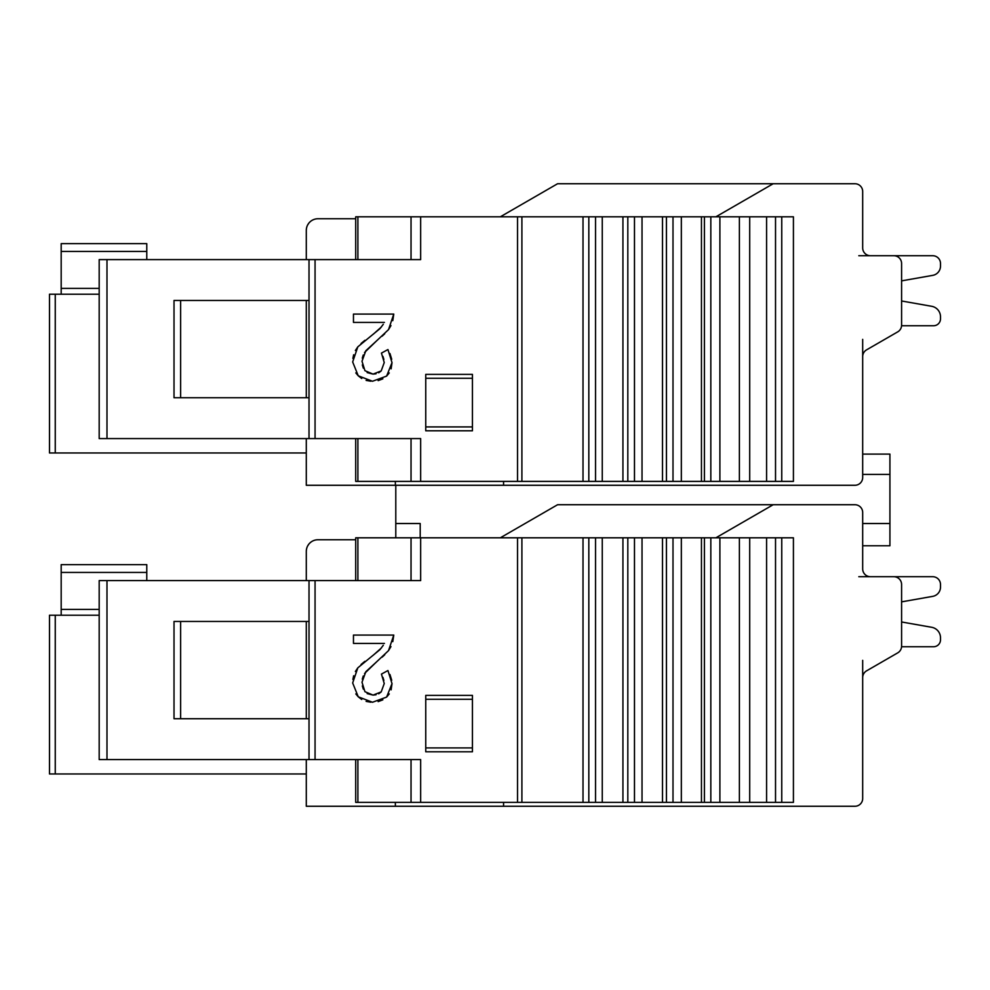 <?xml version="1.0" encoding="UTF-8"?>
<svg xmlns="http://www.w3.org/2000/svg" width="990" height="990" viewBox="0 0 990 990"><rect width="100%" height="100%" fill="white"/><g stroke="black" fill="none" stroke-linecap="round" stroke-linejoin="round"><path stroke-width="1.49" d="M306.294 438.582L306.294 485.273L854.902 485.273A7.784 7.784 0 0 0 862.686 477.489L862.686 356.598A7.784 7.784 0 0 1 866.572 349.854L897.695 331.885A7.784 7.784 0 0 0 901.593 325.153L901.593 263.501A7.784 7.784 0 0 0 893.809 255.717L870.47 255.717A7.784 7.784 0 0 1 862.686 247.933A7.784 7.784 0 0 0 870.47 255.717A7.784 7.784 0 0 1 862.686 247.933L862.686 191.516A7.784 7.784 0 0 0 854.902 183.732L557.593 183.732L500.321 216.81M932.716 255.717L858.8 255.717L932.716 255.717A7.784 7.784 0 0 1 940.5 263.501L940.5 266.1A9.417 9.417 0 0 1 932.716 275.369L901.593 280.863L901.593 300.985L931.677 306.294A10.667 10.667 0 0 1 940.5 316.8L940.5 318.805A6.942 6.942 0 0 1 933.558 325.747L901.568 325.747M862.686 545.775L889.923 545.775L889.923 454.113L862.686 454.113L862.686 339.372L862.686 471.661L862.686 356.598M306.294 759.577L306.294 806.268L854.902 806.268A7.784 7.784 0 0 0 862.686 798.485L862.686 677.593A7.784 7.784 0 0 1 866.572 670.849L897.695 652.88A7.784 7.784 0 0 0 901.593 646.136L901.593 584.484A7.784 7.784 0 0 0 893.809 576.712L870.47 576.712A7.784 7.784 0 0 1 862.686 568.928A7.784 7.784 0 0 0 870.47 576.712A7.784 7.784 0 0 1 862.686 568.928L862.686 512.511A7.784 7.784 0 0 0 854.902 504.727L557.593 504.727L500.321 537.805M932.716 576.712L858.8 576.712L932.716 576.712A7.784 7.784 0 0 1 940.5 584.484L940.5 587.095A9.417 9.417 0 0 1 932.716 596.364L901.593 601.858L901.593 621.98L931.677 627.289A10.667 10.667 0 0 1 940.5 637.795L940.5 639.8A6.942 6.942 0 0 1 933.558 646.742L901.568 646.742M862.686 792.644L862.686 660.355L862.686 792.644M355.707 539.748L317.963 539.748A11.67 11.67 0 0 0 306.294 551.418L306.294 580.598M306.294 621.448L306.294 718.728M99.186 294.228L49.5 294.228L49.5 452.975L306.294 452.975M355.707 218.753L317.963 218.753A11.67 11.67 0 0 0 306.294 230.422L306.294 259.603M715.906 216.81L773.19 183.732M306.294 300.453L306.294 397.732M355.707 438.582L355.707 481.388L793.423 481.388L793.423 216.81L355.707 216.81L355.707 259.603M395.332 481.388L395.394 485.273M503.564 481.388L503.564 485.273M719.891 481.388L719.891 216.81M701.452 481.388L701.452 216.81M681.343 481.388L681.343 216.81M662.496 481.388L662.496 216.81M642.027 481.388L642.027 216.81M622.933 481.388L622.933 216.81M602.254 481.388L602.254 216.81M583.011 481.388L583.011 216.81M420.651 216.81L420.651 259.603L99.186 259.603L99.186 438.582L420.651 438.582L420.651 481.388M425.75 430.799L472.428 430.799L472.428 374.381L425.75 374.381L425.75 430.799M355.818 372.921L358.256 375.816L372.488 381.261L386.607 376.101L392.015 362.637L391.124 368.849M370.879 381.224L366.114 380.407M361.721 378.489L358.256 375.816L352.663 361.969L357.823 346.834L355.373 350.522M382.858 378.836L378.143 380.63M389.243 372.933L386.607 376.101M391.718 359.259L389.949 353.504M382.957 356.425L383.873 359.432M392.015 362.637L387.944 349.544L381.447 353.096L384.244 362.538L381.2 370.916L378.712 372.809M376.039 373.787L373.057 374.109L367.154 372.599M363.342 368.181L362.328 364.926M384.244 362.538L381.2 370.916L373.057 374.109L364.939 370.693L362.006 361.251L365.83 350.72L376.472 340.968L364.543 352.514M363.268 354.977L362.291 358.145M384.739 333.779L382.103 336.204M390.963 325.611L388.525 329.633L393.772 314.078L392.782 320.636M373.23 334.249L381.447 326.91M383.303 324.262L379.925 328.68L357.823 346.834M361.065 343.493L364.877 340.325M352.886 358.417L353.653 354.767M180.626 300.453L180.626 397.732M309.016 397.732L174.017 397.732L174.017 300.453L309.016 300.453M309.016 438.582L309.016 259.603M472.428 426.913L425.75 426.913M425.75 378.279L472.428 378.279M393.772 314.078L353.467 314.078L353.467 322.418L384.429 322.418M376.472 340.968L388.525 329.633M940.5 266.1L940.5 263.501M420.206 537.805L420.206 523.524L395.79 523.524L395.79 537.805M395.79 485.273L395.79 523.524M889.923 474.408L862.686 474.408M889.923 523.524L862.686 523.524M901.593 601.858L901.593 621.98L901.593 601.858L901.593 621.98L901.593 601.858L901.593 621.98L901.593 601.858L901.593 621.98L901.593 601.858L901.593 621.98L901.593 601.858L901.593 621.98L931.677 627.289M715.906 537.805L773.19 504.727M306.294 230.422L306.43 228.628M306.553 227.997L306.863 226.834M307.605 225.052L308.694 223.332M309.548 222.342L310.192 221.723M306.294 551.418L306.43 549.623M306.553 548.992L306.863 547.829M307.605 546.047L308.694 544.327M309.548 543.337L310.192 542.718M99.186 615.223L49.5 615.223L49.5 773.97L306.294 773.97M146.78 580.598L146.78 564.646L61.182 564.646L61.182 615.223M862.686 568.928A7.784 7.784 0 0 0 870.47 576.712A7.784 7.784 0 0 1 862.686 568.928A7.784 7.784 0 0 0 870.47 576.712A7.784 7.784 0 0 1 862.686 568.928A7.784 7.784 0 0 0 870.47 576.712A7.784 7.784 0 0 1 862.686 568.928A7.784 7.784 0 0 0 870.47 576.712A7.784 7.784 0 0 1 862.686 568.928A7.784 7.784 0 0 0 870.47 576.712A7.784 7.784 0 0 1 862.686 568.928M901.593 280.863L901.593 300.985L901.593 280.863L901.593 300.985L901.593 280.863L901.593 300.985L901.593 280.863L901.593 300.985L901.593 280.863L901.593 300.985L901.593 280.863L901.593 300.985L931.677 306.294M862.686 247.933A7.784 7.784 0 0 0 870.47 255.717A7.784 7.784 0 0 1 862.686 247.933A7.784 7.784 0 0 0 870.47 255.717A7.784 7.784 0 0 1 862.686 247.933A7.784 7.784 0 0 0 870.47 255.717A7.784 7.784 0 0 1 862.686 247.933A7.784 7.784 0 0 0 870.47 255.717A7.784 7.784 0 0 1 862.686 247.933A7.784 7.784 0 0 0 870.47 255.717A7.784 7.784 0 0 1 862.686 247.933M940.5 318.805L940.5 316.8M355.707 759.577L355.707 802.37L793.423 802.37L793.423 537.805L355.707 537.805L355.707 580.598M395.332 802.37L395.394 806.268M503.564 802.37L503.564 806.268M719.891 802.37L719.891 537.805M701.452 802.37L701.452 537.805M681.343 802.37L681.343 537.805M662.496 802.37L662.496 537.805M642.027 802.37L642.027 537.805M622.933 802.37L622.933 537.805M602.254 802.37L602.254 537.805M583.011 802.37L583.011 537.805M420.651 537.805L420.651 580.598L99.186 580.598L99.186 759.577L420.651 759.577L420.651 802.37M425.75 751.794L472.428 751.794L472.428 695.376L425.75 695.376L425.75 751.794M355.818 693.916L358.256 696.812L372.488 702.257L386.607 697.096L392.015 683.62L391.124 689.844M370.879 702.207L366.114 701.39M361.721 699.485L358.256 696.812L352.663 682.964L357.823 667.829L355.373 671.517M382.858 699.831L378.143 701.625M389.243 693.928L386.607 697.096M391.718 680.254L389.949 674.499M382.957 677.408L383.873 680.427M392.015 683.62L387.944 670.539L381.447 674.091L384.244 683.533L381.2 691.911L378.712 693.804M376.039 694.782L373.057 695.104L367.154 693.594M363.342 689.176L362.328 685.922M384.244 683.533L381.2 691.911L373.057 695.104L364.939 691.688L362.006 682.246L365.83 671.703L376.472 661.963L364.543 673.509M363.268 675.972L362.291 679.14M384.739 654.774L382.103 657.187M390.963 646.606L388.525 650.628L393.772 635.073L392.782 641.631M373.23 655.244L381.447 647.905M383.303 645.257L379.925 649.675L357.823 667.829M361.065 664.476L364.877 661.32M352.886 679.412L353.653 675.762M180.626 621.448L180.626 718.728M309.016 718.728L174.017 718.728L174.017 621.448L309.016 621.448M309.016 759.577L309.016 580.598M472.428 747.908L425.75 747.908M425.75 699.274L472.428 699.274M393.772 635.073L353.467 635.073L353.467 643.413L384.429 643.413M376.472 661.963L388.525 650.628M940.5 587.095L940.5 584.484M940.5 639.8L940.5 637.795M146.78 259.603L146.78 243.651L61.182 243.651L61.182 294.228M775.529 216.81L775.529 481.388M766.582 481.388L766.582 216.81M749.702 216.81L749.702 481.388M739.382 481.388L739.382 216.81M710.832 216.81L710.832 481.388M704.41 481.388L704.41 216.81M673.002 216.81L673.002 481.388M666.443 481.388L666.431 216.81M634.479 216.81L634.479 481.388M627.821 481.388L627.821 216.81M595.534 216.81L595.534 481.388M588.827 481.388L588.827 216.81M521.903 216.81L521.903 481.388M517.523 481.388L517.523 216.81M315.055 259.603L315.055 438.582M411.036 481.388L411.036 438.582M357.897 438.582L357.897 481.388M106.982 259.603L106.982 438.582M357.897 216.81L357.897 259.603M411.036 259.603L411.036 216.81M781.754 481.388L781.754 216.81M55.254 294.228L55.254 452.975M55.254 615.223L55.254 773.97M61.182 609.394L99.186 609.394M146.78 572.43L61.182 572.43M775.529 537.805L775.529 802.37M766.582 802.37L766.582 537.805M749.702 537.805L749.702 802.37M739.382 802.37L739.382 537.805M710.832 537.805L710.832 802.37M704.41 802.37L704.41 537.805M673.002 537.805L673.002 802.37M666.443 802.37L666.431 537.805M634.479 537.805L634.479 802.37M627.821 802.37L627.821 537.805M595.534 537.805L595.534 802.37M588.827 802.37L588.827 537.805M521.903 537.805L521.903 802.37M517.523 802.37L517.523 537.805M315.055 580.598L315.055 759.577M411.036 802.37L411.036 759.577M357.897 759.577L357.897 802.37M106.982 580.598L106.982 759.577M357.897 537.805L357.897 580.598M411.036 580.598L411.036 537.805M781.754 802.37L781.754 537.805M61.182 288.399L99.186 288.399M146.78 251.435L61.182 251.435"/></g></svg>
